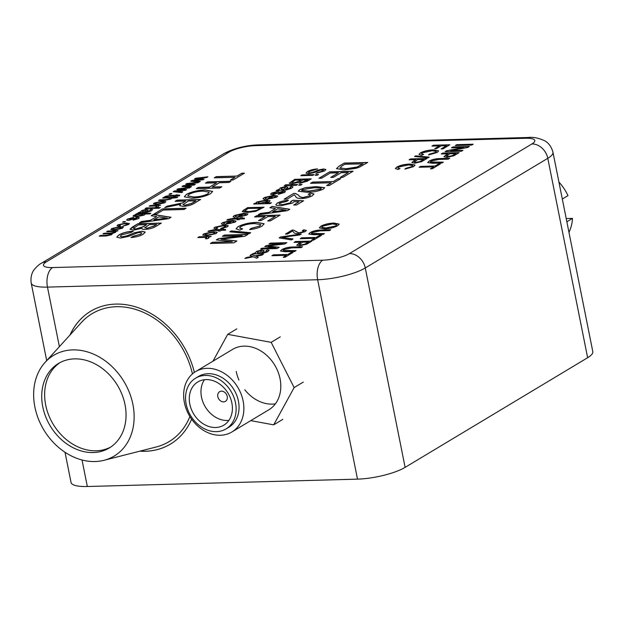 <?xml version="1.0" encoding="UTF-8"?>
<svg xmlns="http://www.w3.org/2000/svg" width="624" height="624" viewBox="0 0 624 624"><rect width="100%" height="100%" fill="white"/><g stroke="black" fill="none" stroke-linecap="round" stroke-linejoin="round"><path stroke-width="0.94" d="M139.792 451.175A77.477 61.714 -121 0 0 170.438 444.101A77.477 61.714 -121 0 0 191.615 419.141M139.94 451.144A77.477 61.714 -121 0 0 170.477 444.077M275.395 403.829A35.217 28.049 59 0 1 244.756 389.743M238.953 380.078A35.217 28.049 59 0 1 236.231 371.452M110.908 229.609L111.797 228.657L120.05 226.762L123.263 227.089L122.429 228.236L114.332 230.131L110.893 229.538L111.774 228.524L120.026 226.621L123.326 227.237M124.316 222.128L122.515 222.175L125.44 221.45L124.316 222.128M144.979 214.453L144.565 214.04L144.417 215.03L136.578 216.77L133.076 216.115L133.754 215.319L137.194 214.243L135.65 214.282L136.773 213.611L150.875 213.221L149.752 213.899L144.565 214.04L144.971 214.391M159.182 208.229L145.088 208.611L146.211 207.94L160.306 207.558L159.182 208.229M153.364 204.103L154.253 203.151L162.505 201.256L165.719 201.583L164.892 202.73L156.788 204.625L153.348 204.032L154.229 203.018L162.482 201.115L165.781 201.731M168.581 196.123L166.234 196.763L164.603 196.872L165.243 196.404L169.775 195.445L175.555 195.289L176.335 194.813L179.689 195.172L179.587 195.819L176.054 195.92L175.048 196.529L173.417 196.568L174.431 195.959L168.581 196.123M183.62 190.008L176.873 189.517L178.074 188.799L190.32 187.348L189.205 188.019L179.657 189.08L186.568 189.602L185.406 190.297L176.257 191.24L182.785 191.872L181.615 192.574L173.215 191.716L174.517 190.936L181.49 190.219M201.139 179.486L194.392 178.994L195.601 178.269L207.893 176.787L206.731 177.489L197.176 178.55L204.087 179.072L202.925 179.774L193.775 180.718L200.312 181.35L199.134 182.052L190.733 181.194L192.036 180.406L199.017 179.696M133.739 230.069L130.003 229.258L132.382 227.027L137.865 223.735L161.359 223.096L155.891 226.379C153.309 228.049 149.666 229.07 144.971 229.445C142.693 229.453 141.742 229.055 142.108 228.267L133.739 230.069M156.296 214.211L153.59 214.289L162.575 208.892L186.069 208.244L184.01 209.485L163.223 210.054L156.296 214.211M191.506 198.221L184.337 196.778L186.42 194.392C191.467 191.747 197.683 190.258 205.085 189.907L212.62 191.412L210.506 193.736C205.319 196.435 198.986 197.933 191.506 198.221M235.022 177.278L214.235 177.848L216.294 176.615L237.081 176.046L241.761 173.23L244.468 173.16L233.048 180.016L230.342 180.094L235.022 177.278L230.599 180.086M415.88 159.604L409.133 159.791L410.576 158.925L427.019 158.473L421.598 161.639L414.695 163.168L411.809 162.583L415.88 159.604L413.377 161.109M432.167 150.743L422.339 152.825L421.473 153.785L423.587 154.432L421.606 155.314L418.993 154.401L420.303 152.958C423.883 151.055 428.314 150.033 433.594 149.877L438.633 150.86L437.198 152.482L428.477 154.978L429.421 154.12L435.373 152.49L436.34 151.445L432.167 150.743M433.68 166.858L419.133 167.255L420.568 166.39L435.123 165.992L438.399 164.026L440.294 163.972L432.299 168.776L430.404 168.823L433.68 166.858L430.661 168.815M448.024 153.769L441.277 153.949L442.72 153.083L459.163 152.638L455.411 154.892L453.734 155.805L446.831 157.334L443.945 156.749L448.024 153.769L445.52 155.267M471.744 145.08L455.294 145.525L456.737 144.659L473.179 144.214L471.744 145.08M202.745 235.123L203.783 234.008L213.416 231.793L217.16 232.198L216.193 233.532L206.739 235.747L202.73 235.061L203.759 233.875L213.385 231.652L217.238 232.37M223.096 225.833L216.762 227.152L216.2 227.768L217.706 228.158L216.185 228.946L213.884 228.259L214.82 227.23L224.351 225.046L228.29 225.716L227.261 226.886L220.529 228.758L225.958 226.278L223.096 225.833M231.512 219.211L228.774 219.96L226.871 220.093L227.612 219.539L232.9 218.423L239.647 218.236L240.56 217.69L242.455 217.636L241.543 218.189L244.468 218.111L244.358 218.86L240.232 218.977L239.054 219.687L237.151 219.734L238.337 219.024L231.512 219.211M247.533 212.464L242.213 211.544L247.603 207.652L264.053 207.199L255.848 211.318L247.533 212.464M272.087 196.084L266.066 197.535L266.011 198.65L264.521 199.43L263.008 198.806L264.186 197.574L273.827 195.289L277.742 196.037L276.697 197.192L266.588 199.391L272.087 196.084L266.846 199.384M265.364 198.354L266.011 198.65M276.377 190.515L279.248 189.641L280.199 187.949L286.042 186.389L287.711 187.34L285.472 189.259L289.903 188.167L290.729 187.411L289.848 187.114L291.369 186.319L293.007 186.833L291.572 188.253L286.088 190.031L276.042 190.57L279.131 189.259M287.929 186.841L287.711 187.34M300.745 185.164L298.631 185.219L299.941 184.431L302.055 184.376L300.745 185.164M312.827 175.36L300.807 175.687L302.117 174.907L314.137 174.572L312.827 175.36M308.49 173.753L305.978 173.105L307.32 171.655C309.832 170.126 313.225 169.213 317.507 168.925L309.286 171.569L308.381 172.52L309.816 172.887L313.131 172.177L318.513 169.985L323.575 168.979L325.9 169.556L324.527 170.992L315.892 173.402L322.577 171.077L323.528 170.173L320.463 170.102L314.239 172.575L308.49 173.753M249.171 233.657L229.796 231.824L231.34 230.896L250.715 232.729L249.171 233.657M265.091 216.661L254.553 216.949L256.612 215.717L280.106 215.077L270.371 220.919L267.657 220.997L275.332 216.388L267.805 216.59L261.253 220.529L258.539 220.6L265.091 216.661L258.804 220.592M293.756 201.755L292.656 203.042L280.769 205.826L276.377 205.304L275.808 204.727L277.235 203.151C280.075 201.56 283.803 200.593 288.397 200.249L286.822 201.365L279.934 203.089L279.029 204.048L282.461 204.703L290.464 202.808L290.854 201.365L293.03 200.226L303.576 200.803L296.65 204.961L293.639 205.046L299.036 201.802L293.748 201.692M291.392 201.88L290.854 201.365M299.551 189.743L305.074 187.723L316.118 186.607L324.683 187.652L323.349 189.095C318.365 191.279 312.835 192.325 306.758 192.231L298.21 191.178L299.551 189.743L305.074 187.723M321.656 178.191L318.95 178.269L329.62 171.857L353.114 171.218L342.818 177.403L340.103 177.473L348.34 172.528L341.11 172.723L333.434 177.333L330.728 177.411L338.403 172.793L330.268 173.02L321.656 178.191M293.615 232.144L292.601 231.005L287.602 234.008L285.488 234.07L292.172 230.053L293.498 230.092L298.818 232.877L303.342 231.683L304.021 230.966L302.328 230.599L303.849 229.811L306.376 230.435L305.214 231.652L297.531 233.665C294.996 233.555 293.693 233.048 293.615 232.144M282.898 243.61L268.983 243.984L270.426 243.118L286.868 242.674L284.7 243.976L268 246.004L279.193 247.283L277.04 248.578L260.598 249.023L262.033 248.157L275.948 247.783L264.763 246.519L266.269 245.614L282.898 243.61L266.269 245.614M252.33 256.378L249.982 255.403L251.55 254.459L254.943 255.863L263.437 254.21L261.869 255.154L255.988 256.3L258.328 257.275L256.76 258.219L253.375 256.807L244.873 258.469L246.441 257.525L251.402 256.558M312.413 232.456L311.376 233.454L324.379 233.61L322.943 234.476L313.482 234.733L308.771 234.023L310.19 232.58C313.178 230.903 316.898 230.045 321.344 230.006L330.806 229.749L329.363 230.615L320.011 230.872L312.413 232.456M300.791 242.213L294.044 242.401L295.487 241.535L311.93 241.082L308.178 243.344L306.509 244.257L299.606 245.778L296.72 245.201L300.791 242.213L298.288 243.719M286.447 255.31L271.9 255.707L273.343 254.842L287.89 254.444L291.166 252.47L293.062 252.424L285.074 257.221L283.171 257.275L286.447 255.31L283.436 257.267M284.107 249.46L283.078 250.458L296.08 250.614L294.637 251.48L285.176 251.737L280.465 251.027L281.884 249.584C284.872 247.907 288.592 247.049 293.038 247.01L302.5 246.753L301.057 247.619L291.704 247.876L284.107 249.46M314.753 238.306L300.206 238.703L301.649 237.838L316.196 237.44L319.472 235.466L321.368 235.42L313.373 240.217L311.477 240.271L314.753 238.306L311.735 240.263M324.386 228.875L319.371 227.861L320.83 226.192C324.363 224.344 328.715 223.298 333.895 223.049L339.167 224.102L337.693 225.732C334.058 227.62 329.628 228.673 324.386 228.875M252.541 254.015L255.411 253.133L256.37 251.441L262.205 249.881L263.882 250.832L261.635 252.751L266.074 251.659L266.9 250.91L266.011 250.606L267.532 249.811L269.17 250.333L267.735 251.745L262.259 253.523L252.205 254.062L255.294 252.751M264.1 250.341L263.882 250.832M291.463 239.912L279.139 237.884L280.706 236.941L301.275 234.016L299.707 234.959L281.923 237.362L293.023 238.969L291.463 239.912M344.113 169.954L336.515 168.644L338.988 166.226L344.222 163.082L367.715 162.443L359.798 166.998L356 168.324L344.113 169.954M331.305 182.762L310.526 183.323L312.585 182.091L333.364 181.522L338.044 178.714L340.759 178.636L329.339 185.5L326.625 185.57L331.305 182.762L326.89 185.562M295.737 196.435L294.286 194.813L287.141 199.103L284.131 199.181L293.678 193.448L295.565 193.51L298.896 195.351C298.966 196.482 300.394 197.192 303.17 197.48L309.629 195.78L310.596 194.758L308.186 194.236L310.354 193.097L313.966 193.994L312.304 195.733C309.504 197.356 305.846 198.307 301.322 198.604C297.703 198.448 295.838 197.73 295.737 196.435M275.473 208.533L269.903 207.73L272.087 206.419L289.786 209.258L287.461 210.655L258.172 214.781L260.356 213.463L269.248 212.269L275.473 208.533L269.248 212.269M254.881 223.603C249.561 223.642 244.881 224.632 240.841 226.574L239.616 227.939L242.627 228.868L239.795 230.131L236.067 228.821L237.939 226.762C243.056 224.047 249.382 222.581 256.924 222.362L264.116 223.766L262.072 226.083C259.061 227.815 254.912 229.008 249.616 229.648L250.965 228.431L259.459 226.091L260.84 224.609L254.881 223.603M242.237 235.755L222.355 236.293L224.414 235.061L247.907 234.413L244.811 236.278L220.951 239.179L236.941 241.004L233.867 242.853L210.374 243.493L212.433 242.252L232.315 241.714L216.333 239.912L218.478 238.625L242.237 235.755L218.478 238.625M317.249 175.243L315.143 175.297L316.454 174.509L318.56 174.455L317.249 175.243M291.892 183.752L289.279 183.183L294.778 179.314L311.228 178.862L307.398 181.163L299.754 183.308L297.749 182.481L291.892 183.752M296.314 185.281L284.294 185.609L285.605 184.821L297.625 184.493L296.314 185.281M272.579 194.719L270.605 194.22L271.682 193.066L278.788 191.092L273.562 193.027L272.852 193.705L273.671 193.939L283.608 191.038L285.433 191.482L284.443 192.535L278.21 194.345L282.446 192.644L282.508 191.818L272.579 194.719M283.14 192.083L282.508 191.818M270.083 203.58L253.633 204.032L254.943 203.245L256.76 203.19L256.09 202.777L256.745 202.043L266.058 200.008L270.044 200.717L269.194 201.7L265.317 202.964L271.393 202.792L270.083 203.58M242.213 214.04L236.184 215.483L236.137 216.598L234.64 217.378L233.126 216.754L234.312 215.522L243.945 213.236L247.861 213.985L246.815 215.14L236.714 217.339L242.213 214.04L236.972 217.331M235.49 216.302L236.137 216.598M230.42 221.122L224.39 222.565L224.344 223.681L222.846 224.461L221.333 223.837L222.518 222.604L232.151 220.319L236.067 221.068L235.022 222.222L224.921 224.422L230.42 221.122L225.178 224.422M223.696 223.392L224.344 223.681M212.644 230.552L209.906 231.301L208.003 231.426L208.744 230.88L214.032 229.757L220.771 229.577L221.692 229.024L223.587 228.969L222.674 229.523L225.599 229.445L225.482 230.201L221.364 230.311L220.186 231.02L218.283 231.067L219.461 230.365L212.644 230.552M204.196 237.393L197.816 237.565L199.126 236.777L211.138 236.449L208.283 237.206L208.65 238.072L206.856 238.82L205.436 238.625L206.801 238.095L206.404 237.448L204.196 237.393M209.04 237.611L208.65 238.072M205.468 238.758L206.825 238.228L206.404 237.448M463.765 147.475L451.495 147.81L452.938 146.944L469.381 146.492L467.86 147.412L450.692 150.688L462.961 150.353L461.518 151.219L445.076 151.671L446.597 150.751L463.765 147.475L446.597 150.751M431.34 161.008L430.303 162.006L443.305 162.162L441.862 163.028L432.401 163.285L427.697 162.575L429.117 161.132C432.104 159.463 435.817 158.605 440.263 158.558L449.725 158.301L448.289 159.167L438.937 159.424L431.34 161.008M439.312 145.891L431.933 146.086L433.376 145.22L449.818 144.776L443.009 148.871L441.106 148.918L446.48 145.696L441.207 145.837L436.628 148.59L434.725 148.645L439.312 145.891L434.99 148.637M428.165 157.786L414.601 156.499L415.685 155.852L429.25 157.131L428.165 157.786M408.58 164.915L398.752 166.99L397.894 167.95L400 168.605L398.018 169.486L395.413 168.566L396.716 167.123C400.296 165.227 404.734 164.206 410.007 164.05L415.046 165.025L413.611 166.647L404.89 169.143L405.834 168.293L411.785 166.663L412.753 165.617L408.58 164.915M216.583 182.832L205.436 183.136L207.496 181.896L230.989 181.256L228.93 182.497L219.297 182.754L212.183 187.028L221.816 186.771L219.757 188.003L196.264 188.643L198.323 187.411L209.469 187.106L216.583 182.832L209.469 187.106M185.656 201.068L175.118 201.357L177.177 200.117L200.663 199.477L194.329 203.284C191.724 205.039 187.98 206.076 183.097 206.396L179.65 205.616L180.656 204.243L164.744 207.581L167.107 206.162L182.426 202.948L185.656 201.068L183.55 202.332M156.718 216.551L151.156 215.748L153.34 214.438L171.031 217.277L168.714 218.673L139.425 222.799L141.609 221.481L150.493 220.288L156.718 216.551L150.493 220.288M120.385 238.056L116.797 237.136L118.716 235.061C122.296 232.885 127.148 231.582 133.263 231.161L131.204 232.393L121.516 234.936L120.229 236.293L122.281 236.824L127.007 235.802L134.698 232.682L141.929 231.247L145.252 232.066L143.294 234.117C140.306 235.973 136.188 237.12 130.954 237.557L133.013 236.317L140.501 234.234L141.866 232.947L140.088 232.479L137.491 232.846L128.599 236.379L120.385 238.056M192.379 184.751L185.632 184.252L186.833 183.534L199.079 182.083L197.964 182.754L188.417 183.815L195.328 184.337L194.165 185.039L185.016 185.975L191.545 186.607L190.375 187.317L181.974 186.459L183.277 185.671L190.258 184.954M170.82 194.189L169.01 194.243L170.134 193.565L171.943 193.518L170.82 194.189M171.881 198.237L171.561 197.847L171.21 198.931L165.064 200.343L158.566 200.515L159.689 199.844L166.093 199.664L169.837 198.822C170.726 198.136 170.165 197.839 168.137 197.941L162.607 198.089L163.73 197.41L177.832 197.028L176.709 197.707L171.873 198.167M158.824 200.507L159.713 199.976L166.117 199.805L169.868 198.955L170.313 198.331M154.604 206.037L149.128 206.185L150.251 205.514L160.555 205.226L158.106 205.873L158.418 206.614L156.881 207.262L155.665 207.09L156.835 206.638L156.491 206.084L154.604 206.037M155.696 207.23L156.858 206.77L156.491 206.084M138.349 212.815L140.767 212.09L141.578 210.623L146.585 209.282L148.021 210.093L146.094 211.739L149.893 210.803L149.846 209.898L151.148 209.219L152.552 209.664L151.32 210.881L146.624 212.41L138.013 212.862L140.657 211.739M148.2 209.672L148.021 210.093M150.595 210.233L149.846 209.898M128.302 220.475L126.61 220.046L127.538 219.055L133.63 217.363L129.152 219.016L129.246 219.804L137.756 217.316L139.324 217.698L138.473 218.603L133.138 220.147L136.765 218.696L136.82 217.987L128.302 220.475M129.152 219.016L129.269 219.937L130.463 219.547M133.38 220.124L136.789 218.829L136.82 217.987M119.551 224.788L120.354 225.646L119.051 226.333L117.086 225.74L117.881 224.851L126.048 222.979L129.433 223.564L128.552 224.562L122.78 226.161L126.914 224.609C127.842 223.868 127.202 223.548 124.972 223.657L119.551 224.788L119.098 225.381M123.022 226.138L127.429 224.11M115.892 231.91L115.354 231.465L115.315 232.51L111.704 233.587L111.673 234.702L106.283 235.958L99.247 236.153L100.37 235.482L106.743 235.303L110.315 234.585C111.134 233.961 110.635 233.688 108.833 233.766L102.952 233.93L104.075 233.251L110.651 233.072L114.013 232.362C114.769 231.683 114.067 231.418 111.907 231.559L106.665 231.699L107.788 231.028L118.084 230.747L115.354 231.465L115.892 231.847M112.273 234.078L111.704 233.587L112.273 234.008M99.512 236.145L100.402 235.615L106.766 235.435L110.339 234.718L110.76 234.156M103.217 233.922L104.107 233.384L110.674 233.204L114.036 232.495L114.434 231.941M405.116 467.368L587.636 357.716L547.786 158.317L365.274 267.969L405.116 467.368A35.217 8.728 168.7 0 1 357.497 479.138L317.655 279.731L47.479 287.11L59.381 346.663M82.025 459.989L87.329 486.509L357.497 479.138M87.329 486.509A35.217 8.728 168.7 0 1 71.042 482.446L65.013 452.267M531.929 143.949A19.718 4.891 -11.3 0 0 525.704 138.263L255.528 145.634A19.718 4.891 -11.3 0 0 228.86 152.225L46.348 261.869A19.718 4.891 -11.3 0 0 52.572 267.563L322.748 260.192A19.718 4.891 -11.3 0 0 349.409 253.601L531.929 143.949A15.499 12.34 59 0 1 547.786 158.317A35.217 8.728 168.7 0 0 552.958 152.217L592.8 351.624A35.217 8.728 168.7 0 1 587.636 357.716M194.368 372.411A77.477 61.714 -121 0 0 90.644 311.275A77.477 61.714 -121 0 0 69.997 335.01M272.165 255.7L273.343 254.842M273.367 254.974L287.89 254.444M287.914 254.576L291.166 252.47M291.19 252.611L292.828 252.564M283.101 250.528L286.728 250.864M286.751 251.004L295.846 250.754M280.488 251.09L281.884 249.584M281.915 249.717C284.903 248.048 288.616 247.19 293.062 247.143L302.266 246.893M294.31 242.393L295.487 241.535M295.519 241.667L311.696 241.223M296.743 245.263L298.319 243.851M299.255 244.639L301.01 245.053L304.855 244.312L308.623 242.135L302.695 242.167L299.224 244.577L300.979 244.92L304.832 244.179L308.591 242.003M300.464 238.696L301.649 237.838M301.673 237.97L316.196 237.44M316.22 237.572L319.472 235.466M319.496 235.607L321.134 235.56M311.399 233.524L315.026 233.86M315.058 234L324.145 233.75M308.794 234.086L310.19 232.58M310.214 232.713C313.209 231.044 316.922 230.186 321.368 230.139L330.572 229.889M319.387 227.932L320.83 226.192M320.853 226.325C324.386 224.476 328.747 223.431 333.918 223.189L333.895 223.049M333.918 223.189L339.183 224.172M321.766 227.308L325.876 228.142L335.813 225.927L336.788 224.71M335.782 225.787L336.781 224.64L332.428 223.922L322.733 226.138L321.742 227.245L325.845 228.01L335.813 225.927M250.13 255.458L251.55 254.459M251.581 254.592L254.943 255.863M254.966 256.004L263.094 254.413M258.211 257.353L255.988 256.3M245.24 258.398L246.441 257.525M246.464 257.665L251.433 256.69M255.411 253.133L256.37 251.441M256.394 251.581L262.205 249.881M262.236 250.013L263.905 250.965M262.127 252.743L261.635 252.751M262.15 252.876L264.077 252.494M264.1 252.626L266.074 251.659M266.097 251.792L266.893 250.981M266.245 250.63L267.532 249.811M267.563 249.943L269.178 250.403M257.244 252.478L259.763 252.938L261.082 251.776L261.043 250.801M257.681 252.884L259.732 252.806L261.05 251.636L261.019 250.669L261.791 250.942M261.019 250.669L257.962 251.573L257.657 252.743L257.252 252.548M269.24 243.976L270.426 243.118M270.449 243.251L286.634 242.814M279.006 247.393L268 246.004M260.855 249.015L262.033 248.157M262.064 248.29L275.948 247.783M264.974 246.542L266.3 245.747M279.341 237.916L280.706 236.941M280.73 237.073L300.971 234.195M292.851 239.078L281.923 237.362M285.753 234.062L292.172 230.053M292.204 230.186L293.498 230.092M293.53 230.233L295.831 231.379M295.854 231.52L298.818 232.877M298.849 233.009L303.342 231.683M303.373 231.816L304.021 231.036M302.617 230.599L303.849 229.811M303.88 229.944L306.376 230.506M336.531 168.706L338.988 166.226M339.011 166.358L344.222 163.082M344.245 163.215L367.474 162.583M339.947 167.926L346.25 168.854L357.107 167.131L362.965 163.886L344.869 164.245L341.858 166.054L340.072 168.082L346.219 168.722L357.084 166.998L362.942 163.753M319.207 178.261L329.62 171.857M329.644 171.99L352.872 171.358M340.369 177.466L348.34 172.528M330.985 177.403L338.403 172.793M310.783 183.316L312.585 182.091M312.608 182.224L333.364 181.522M333.395 181.654L338.044 178.714M338.075 178.846L340.525 178.776M305.105 187.855L316.118 186.607M316.15 186.74L324.691 187.723M298.225 191.24L299.582 189.875M301.634 190.499L308.669 191.24L320.681 189.29L321.017 188.167M320.681 189.29L320.986 188.035L321.344 188.44M320.986 188.035L314.254 187.73L302.266 189.673L301.61 190.437L308.638 191.108L320.658 189.158M284.388 199.173L293.678 193.448M293.701 193.58L295.565 193.51M295.597 193.643L298.896 195.351M298.927 195.484C298.997 196.615 300.417 197.324 303.194 197.613L303.17 197.48M303.194 197.613L309.629 195.78M309.66 195.913L310.596 194.828M308.474 194.228L310.354 193.097M310.385 193.237L313.966 194.064M275.824 204.797L277.235 203.151M277.259 203.291C280.106 201.692 283.826 200.725 288.421 200.382M279.053 204.118L282.461 204.703M282.485 204.836L290.464 202.808M290.488 202.94L290.878 201.497M291.01 201.427L293.03 200.226M293.054 200.359L303.373 200.92M293.904 205.039L299.036 201.802M270.106 207.761L272.087 206.419M272.111 206.552L289.614 209.36M258.5 214.734L260.356 213.463M260.38 213.603L269.272 212.402M272.579 211.825L285.94 210.163L277.563 208.829L272.579 211.825L285.909 210.031M254.81 216.941L256.612 215.717M256.636 215.849L279.872 215.218M267.922 220.99L275.332 216.388M239.632 228.01L242.369 228.985M236.083 228.883L237.939 226.762M237.962 226.894C243.079 224.188 249.413 222.721 256.955 222.495L256.924 222.362M256.955 222.495L264.131 223.829M249.818 229.624L250.965 228.431M250.988 228.563L259.459 226.091M259.49 226.231L260.848 224.671M230.006 231.847L231.34 230.896M231.364 231.028L250.528 232.846M222.612 236.285L224.414 235.061M224.437 235.193L247.673 234.562M236.753 241.114L220.951 239.179M210.639 243.485L212.433 242.252M212.456 242.393L232.315 241.714M216.536 239.936L218.509 238.758M306.002 173.168L307.32 171.655M307.351 171.787C309.855 170.258 313.248 169.354 317.53 169.057M308.404 172.583L309.816 172.887M309.847 173.02L313.131 172.177M313.154 172.31L318.513 169.985M318.536 170.118L323.575 168.979M323.599 169.12L325.907 169.627M316.165 173.386L317.335 172.536M317.359 172.669L322.577 171.077M322.6 171.21L323.528 170.243M315.409 175.289L316.454 174.509M316.485 174.642L318.326 174.595M301.072 175.687L302.117 174.907M302.141 175.04L313.903 174.72M289.294 183.245L294.778 179.314M294.809 179.447L310.994 179.002M292.048 182.239L293.389 183.019L298.701 181.459L300.955 180.102L295.238 180.125L291.759 182.606M299.715 182.052L301.018 182.582L307.913 179.915L302.827 179.923L299.614 182.224M301.018 182.582L307.889 179.782M299.684 181.919L300.994 182.45M293.389 183.019L298.678 181.327L300.932 179.969M292.024 182.099L293.366 182.879M298.896 185.211L299.941 184.431M299.972 184.564L301.821 184.517M284.56 185.601L285.605 184.821M285.636 184.954L297.391 184.634M279.248 189.641L280.199 187.949M280.231 188.081L286.042 186.389M286.065 186.521L287.742 187.473M285.956 189.244L285.472 189.259M285.987 189.384L287.906 189.002M287.937 189.134L289.903 188.167M289.934 188.3L290.729 187.481M290.074 187.138L291.369 186.319M291.392 186.451L293.007 186.904M281.081 188.986L283.592 189.446L284.911 188.276L284.879 187.309M281.518 189.384L283.569 189.314L284.887 188.144L284.848 187.169L285.628 187.45M284.848 187.169L281.798 188.081L281.486 189.251L281.089 189.056M270.621 194.282L271.682 193.066M271.705 193.198L278.819 191.233M272.883 193.768L273.671 193.939M273.702 194.072L275.09 193.643M275.122 193.775L276.939 192.886M276.962 193.019L283.608 191.038M283.631 191.17L285.457 191.591M278.46 194.321L279.31 193.557M279.341 193.697L282.446 192.644M282.477 192.777L282.539 191.958M265.364 198.424L265.847 198.736M263.024 198.869L264.186 197.574M264.209 197.707L273.827 195.289M273.85 195.421L277.742 196.108M274.833 197.371L275.504 196.466L273.983 196.037L269.794 198.557L272.243 198.346L274.833 197.371L275.512 196.529M272.243 198.346L274.802 197.239M269.794 198.557L272.22 198.214M253.898 204.025L254.943 203.245M254.974 203.377L256.76 203.19M256.113 202.839L256.745 202.043M256.776 202.176L266.058 200.008M266.081 200.14L270.052 200.78M271.159 202.933L265.317 202.964M258.539 202.199C257.642 202.995 258.398 203.33 260.816 203.221L267.236 201.934L267.696 201.318M258.047 202.691L258.508 202.067C257.618 202.862 258.375 203.198 260.785 203.081L267.719 201.38M267.236 201.934L267.212 201.802C268.078 200.998 267.259 200.663 264.748 200.795L258.508 202.067M242.237 211.606L243.945 209.851M243.976 209.984L247.603 207.652M247.634 207.784L263.819 207.347M244.631 211.06L249.038 211.731L256.636 210.522L260.738 208.252L248.063 208.463L244.702 211.154L249.007 211.598L256.612 210.389L260.715 208.12M235.49 216.372L235.973 216.684M233.15 216.824L234.312 215.522M234.335 215.654L243.945 213.236M243.976 213.369L247.868 214.055M244.951 215.319L245.63 214.414L244.109 213.985L239.92 216.505L242.369 216.294L244.951 215.319L245.638 214.477M242.369 216.294L244.928 215.186M239.92 216.505L242.338 216.161M226.902 220.225L227.612 219.539M227.643 219.671L232.924 218.556L239.647 218.236M239.671 218.377L240.56 217.69M240.591 217.823L242.221 217.776M244.444 218.244L241.543 218.189M237.416 219.726L238.337 219.024M223.696 223.462L224.18 223.766M221.356 223.907L222.518 222.604M222.542 222.737L232.151 220.319M232.183 220.459L236.075 221.138M233.158 222.409L233.836 221.497L232.315 221.068L228.127 223.587L230.576 223.376L233.158 222.409L233.844 221.567M230.576 223.376L233.134 222.269M228.127 223.587L230.545 223.244M216.232 227.83L217.464 228.283M213.907 228.329L214.82 227.23M214.851 227.362L224.351 225.046M224.375 225.178L228.298 225.787M220.779 228.735L221.629 227.971M221.653 228.111L225.358 226.941M225.381 227.074L225.958 226.348M208.034 231.559L208.744 230.88M208.775 231.013L214.055 229.889L220.771 229.577M220.802 229.71L221.692 229.024M221.715 229.156L223.353 229.117M225.576 229.577L222.674 229.523M218.548 231.067L219.461 230.365M205.101 234.554L207.979 235.092L214.328 233.719L214.89 232.986M214.297 233.587L214.89 232.916L212.082 232.44L205.655 233.821L205.078 234.491L207.956 234.959L214.328 233.719M198.073 237.557L199.126 236.777M199.15 236.909L210.904 236.59M208.673 238.204L208.283 237.206M206.825 238.228L206.427 237.58L206.825 238.228M455.559 145.517L456.737 144.659M456.768 144.791L472.945 144.355M451.76 147.802L452.938 146.944M452.962 147.077L469.147 146.632M462.727 150.493L450.692 150.688M445.333 151.663L446.628 150.883M441.535 153.941L442.72 153.083M442.744 153.215L458.929 152.779M443.968 156.811L445.544 155.407M446.48 156.195L448.235 156.601L452.088 155.867L455.848 153.683L449.92 153.715L446.456 156.125L448.211 156.468L452.057 155.727L455.824 153.551M430.326 162.076L433.953 162.419M433.984 162.552L443.071 162.302M427.713 162.638L429.117 161.132M429.14 161.265C432.128 159.596 435.848 158.738 440.294 158.699L449.491 158.441M419.39 167.248L420.568 166.39M420.599 166.522L435.123 165.992M435.146 166.124L438.399 164.026M438.422 164.159L440.06 164.112M432.198 146.086L433.376 145.22M433.399 145.361L449.584 144.916M441.371 148.91L446.48 145.696M421.496 153.847L423.329 154.549M419.016 154.463L420.303 152.958M420.326 153.091C423.914 151.195 428.345 150.166 433.625 150.01L433.594 149.877M433.625 150.01L438.641 150.922M428.68 154.955L429.421 154.12M429.452 154.261L435.373 152.49M435.396 152.623L436.34 151.515M414.82 156.523L415.685 155.852M415.709 155.984L429.062 157.248M409.399 159.783L410.576 158.925M410.6 159.058L426.785 158.613M411.832 162.653L413.4 161.242M414.344 162.029L416.099 162.435L419.944 161.702L423.712 159.526L417.776 159.549L414.313 161.967L416.068 162.302L419.921 161.569L423.68 159.393M397.909 168.02L399.742 168.714M395.429 168.636L396.716 167.123M396.739 167.263C400.327 165.36 404.758 164.338 410.038 164.182L410.007 164.05M410.038 164.182L415.054 165.095M405.093 169.12L405.834 168.293M405.865 168.425L411.785 166.663M411.809 166.795L412.76 165.68M214.5 177.84L216.294 176.615M216.325 176.748L237.081 176.046M237.104 176.179L241.761 173.23M241.784 173.371L244.234 173.3M205.702 183.128L207.496 181.896M207.527 182.029L230.755 181.397M221.582 186.911L212.183 187.028M196.529 188.635L198.323 187.411M198.354 187.543L209.5 187.239M184.353 196.849L186.42 194.392M186.443 194.524C191.49 191.88 197.714 190.39 205.109 190.039L205.085 189.907M205.109 190.039L212.628 191.474M187.746 195.967L193.612 197.122C199.079 196.989 203.806 195.928 207.808 193.955L209.219 192.247M207.784 193.814L209.212 192.176L202.987 191.147C197.613 191.311 192.995 192.364 189.142 194.314L187.73 195.897L193.588 196.981C199.048 196.856 203.783 195.796 207.784 193.814L207.808 193.955M175.375 201.349L177.177 200.117M177.2 200.249L200.429 199.618M179.665 205.678L180.656 204.243M165.103 207.519L167.107 206.162M167.131 206.302L173.885 204.937M173.909 205.07L182.426 202.948M182.45 203.081L183.573 202.465M182.957 204.758L185.117 205.296L191.568 203.533L195.92 200.92L188.37 200.99L182.933 204.695L185.086 205.163L191.545 203.401L195.897 200.788M153.847 214.282L162.575 208.892M162.599 209.024L185.827 208.385M151.351 215.779L153.34 214.438M153.364 214.57L170.867 217.378M139.745 222.752L141.609 221.481M141.632 221.621L150.524 220.42M153.824 219.843L167.185 218.182L158.808 216.848L153.824 219.843L167.162 218.049M130.018 229.328L137.865 223.735M137.888 223.868L161.125 223.236M133.949 227.854C133.084 228.634 133.723 229.008 135.868 228.969L143.458 226.738L146.648 224.671L138.512 224.897L133.528 228.415M144.901 227.588L146.765 228.345L153.832 226.208L156.616 224.539L149.354 224.601L144.752 227.869M146.765 228.345L153.8 226.075L156.585 224.406M144.869 227.456L146.741 228.212M135.868 228.969L143.426 226.606L146.648 224.671M133.926 227.721C133.052 228.501 133.692 228.868 135.845 228.836M116.821 237.198L118.716 235.061M118.739 235.193C122.327 233.017 127.171 231.715 133.294 231.293M120.245 236.356L122.281 236.824M122.312 236.956L127.007 235.802M127.039 235.942L134.698 232.682M134.729 232.814L141.929 231.247M141.96 231.379L145.259 232.136M131.227 237.541L133.013 236.317M133.045 236.449L140.501 234.234M140.533 234.374L141.866 233.017M194.618 179.01L195.601 178.269M195.624 178.402L207.613 176.959M198.947 178.675L197.176 178.55M198.97 178.807L203.9 179.189M195.398 180.866L193.775 180.718M195.421 180.999L200.125 181.459M190.944 181.217L192.036 180.406M192.067 180.539L199.04 179.829M185.858 184.275L186.833 183.534M186.865 183.667L198.799 182.255M190.187 183.932L188.417 183.815M190.211 184.072L195.133 184.454M186.638 186.124L185.016 185.975M186.662 186.256L191.357 186.724M182.185 186.475L183.277 185.671M183.308 185.804L190.281 185.094M177.099 189.532L178.074 188.799M178.105 188.932L190.031 187.52M181.42 189.197L179.657 189.08M181.451 189.329L186.373 189.719M177.879 191.389L176.257 191.24M177.902 191.521L182.598 191.989M173.425 191.74L174.517 190.936M174.541 191.069L181.522 190.351M169.276 194.236L170.134 193.565M170.165 193.697L171.709 193.658M164.635 197.005L165.243 196.404M165.266 196.537L169.798 195.577L175.555 195.289M175.578 195.421L176.335 194.813M176.366 194.945L177.731 194.914M179.665 195.312L177.177 195.242M173.683 196.56L174.431 195.959M162.872 198.081L163.73 197.41M163.761 197.551L177.59 197.168M169.868 198.955L170.336 198.393M155.875 203.112C154.963 203.861 155.618 204.181 157.849 204.087L163.285 202.909L163.769 202.27M155.384 203.611L155.852 202.979C154.939 203.72 155.594 204.048 157.825 203.954L163.792 202.332M163.285 202.909L163.262 202.777C164.19 202.028 163.558 201.7 161.366 201.794L155.852 202.979M149.393 206.177L150.251 205.514M150.283 205.647L160.321 205.374M156.858 206.77L156.523 206.216L156.858 206.77M145.353 208.611L146.211 207.94M146.234 208.073L160.072 207.698M140.767 212.09L141.578 210.623M141.601 210.756L146.585 209.282M146.609 209.414L148.044 210.233M146.507 211.731L146.094 211.739M146.539 211.864L148.184 211.52M148.208 211.653L149.893 210.803M149.924 210.935L149.869 210.038M150.072 209.929L151.148 209.219M151.18 209.352L152.552 209.734M142.334 211.52L144.487 211.918L145.618 210.92L145.587 210.085M142.709 211.871L144.464 211.786L145.595 210.787L145.564 209.953L146.227 210.202M145.564 209.953L142.943 210.733L142.342 211.583M133.091 216.177L137.194 214.243M135.915 214.274L136.773 213.611M136.804 213.743L150.641 213.361M135.517 215.342C134.776 216.037 135.463 216.333 137.584 216.232L142.88 215.163L143.255 214.625M135.119 215.748L135.494 215.21C134.745 215.896 135.431 216.193 137.553 216.099L143.286 214.695M142.88 215.163L142.857 215.03C143.606 214.352 142.943 214.055 140.876 214.141L135.494 215.21M126.633 220.108L127.538 219.055M127.561 219.188L133.653 217.495M129.176 219.157L129.269 219.937M130.486 219.687L132.038 218.899M132.07 219.032L137.756 217.316M137.779 217.448L139.347 217.815M136.789 218.829L136.843 218.119M122.772 222.167L123.638 221.504M123.661 221.637L125.206 221.59M119.574 224.921L120.377 225.787M117.101 225.81L117.881 224.851M117.913 224.991L126.048 222.979M126.079 223.119L129.433 223.626M126.945 224.741L127.452 224.172M113.42 228.618C112.507 229.367 113.162 229.687 115.393 229.593L120.83 228.415L121.313 227.776M112.928 229.117L113.396 228.485C112.484 229.226 113.139 229.554 115.37 229.46L121.337 227.838M120.83 228.415L120.806 228.283C121.735 227.534 121.103 227.206 118.911 227.3L113.396 228.485M106.922 231.691L107.788 231.028M107.812 231.161L117.85 230.888M110.339 234.718L110.783 234.218M114.036 232.495L114.457 232.003M90.675 311.251A77.477 61.714 -121 0 0 70.106 334.893M42.331 388.807A49.304 39.273 -121 0 0 61.963 440.092A49.304 39.273 -121 0 0 109.278 447.977A49.304 39.273 -121 0 0 125.455 422.62A49.304 39.273 -121 0 0 105.815 371.327A49.304 39.273 -121 0 0 58.5 363.449A49.304 39.273 -121 0 0 42.331 388.807M59.982 362.614A49.304 39.273 -121 0 0 45.248 387.052A49.304 39.273 -121 0 0 64.108 437.642A49.304 39.273 -121 0 0 110.713 447.057M133.427 425.857A58.765 46.808 -121 0 0 104.824 360.578A58.765 46.808 -121 0 0 45.139 362.318A58.765 46.808 -121 0 0 34.351 385.562A58.765 46.808 -121 0 0 52.915 441.971A58.765 46.808 -121 0 0 104.005 460.301A58.765 46.808 -121 0 0 133.427 425.857M192.442 373.916A74.662 59.467 -121 0 0 144.479 312.827A74.662 59.467 -121 0 0 81.377 322.507L45.139 362.318M104.005 460.301L156.164 447.002A74.662 59.467 -121 0 0 189.899 416.543M566.21 218.556L572.512 218.384A42.26 33.665 59 0 1 568.955 232.3M572.512 218.384L566.857 221.785M562.31 199.033L567.973 195.632A42.26 33.665 59 0 0 558.917 182.06M231.894 431.98L268.835 409.781A35.217 28.049 -121 0 0 280.067 378.799A35.217 28.049 -121 0 0 232.565 349.409L195.624 371.6A35.217 28.049 -121 0 0 186.443 409.586A35.217 28.049 -121 0 0 220.444 435.248A35.217 28.049 -121 0 0 231.894 431.98A35.217 28.049 -121 0 0 241.075 393.994A35.217 28.049 -121 0 0 207.074 368.332A35.217 28.049 -121 0 0 195.624 371.6M250.778 420.631L273.686 424.85L294.146 387.59L271.159 342.342L227.713 334.347L212.979 361.179M227.713 334.347L236.839 328.864M273.686 424.85L282.812 419.367M294.146 387.59L303.272 382.106M271.159 342.342L280.285 336.859M221.45 391.17A5.632 4.485 -121 0 0 219.617 391.7A5.632 4.485 -121 0 0 218.15 397.777A5.632 4.485 -121 0 0 223.587 401.879A5.632 4.485 -121 0 0 225.42 401.357A5.632 4.485 -121 0 0 226.894 395.281A5.632 4.485 -121 0 0 221.45 391.17M206.053 379.587A25.217 20.085 -121 0 0 197.855 381.927A25.217 20.085 -121 0 0 191.287 409.126A25.217 20.085 -121 0 0 215.623 427.502A25.217 20.085 -121 0 0 223.821 425.162A25.217 20.085 -121 0 0 230.396 397.964A25.217 20.085 -121 0 0 206.053 379.587M204.461 379.704A25.217 20.085 -121 0 0 204.82 406.037A25.217 20.085 -121 0 0 227.308 420.482A25.217 20.085 -121 0 0 228.899 420.365M226.075 428.899L228.992 427.151A29.585 23.564 -121 0 0 236.699 395.242A29.585 23.564 -121 0 0 208.143 373.69A29.585 23.564 -121 0 0 198.526 376.436L195.608 378.183A29.585 23.564 -121 0 0 187.894 410.093A29.585 23.564 -121 0 0 216.458 431.644A29.585 23.564 -121 0 0 226.075 428.899A29.585 23.564 -121 0 0 233.782 396.997A29.585 23.564 -121 0 0 205.226 375.437A29.585 23.564 -121 0 0 195.608 378.183M349.409 253.601A15.499 12.34 59 0 1 365.274 267.969A35.217 8.728 168.7 0 1 317.655 279.731A15.499 8.549 -91.6 0 1 322.748 260.192M52.572 267.563A15.499 8.549 -91.6 0 0 47.479 287.11A35.217 8.728 168.7 0 1 31.2 283.046L46.699 360.602M525.704 138.263A15.499 8.549 -91.6 0 1 528.224 137.491C533.231 136.913 538.746 138.021 544.775 140.829C545.68 141.336 550.735 143.972 552.958 152.217M31.2 283.046C30.077 274.544 33.758 270.161 34.406 269.342C37.354 266.011 39.655 263.999 41.309 263.312A15.499 12.34 59 0 1 46.348 261.869M255.528 145.634A15.499 8.549 -91.6 0 1 258.047 144.862L528.224 137.491M41.309 263.312L223.821 153.66A15.499 12.34 59 0 1 228.86 152.225M258.047 144.862C245.162 145.439 233.758 148.372 223.821 153.66"/></g></svg>
